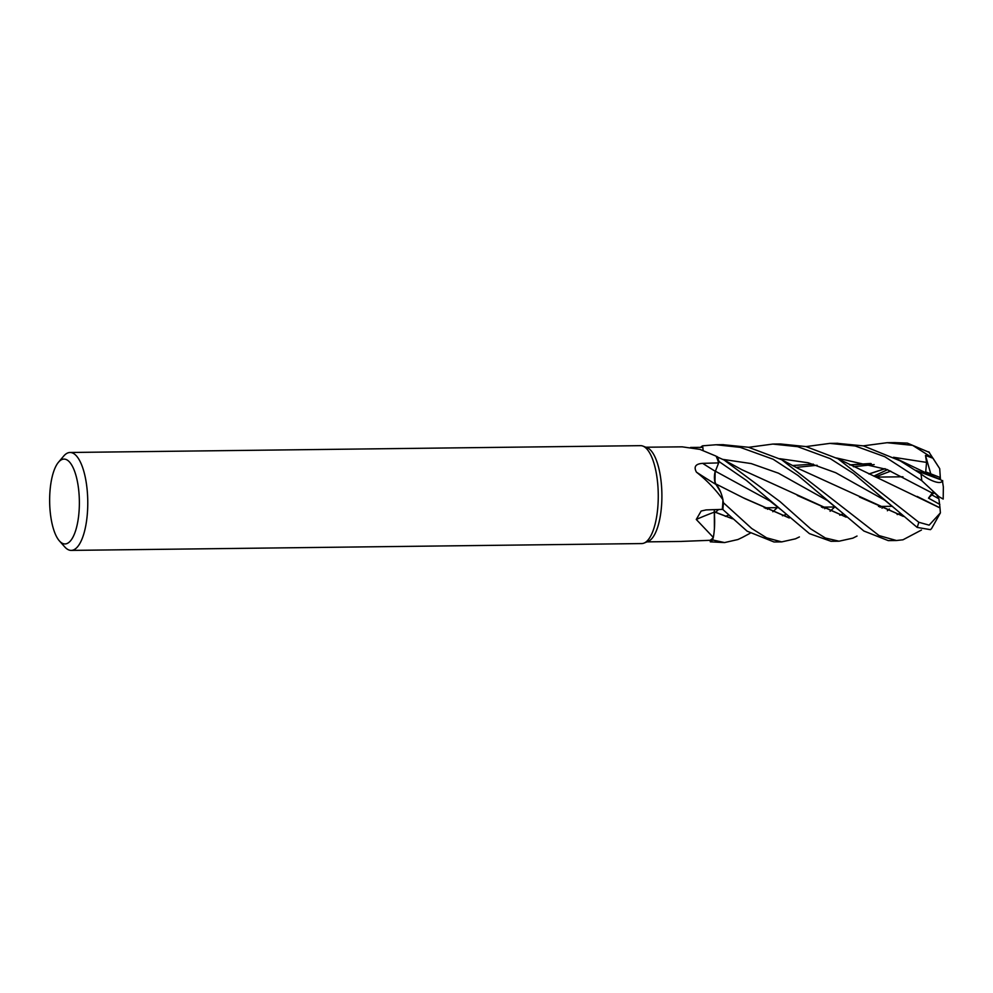 <?xml version="1.0" encoding="UTF-8"?>
<svg xmlns="http://www.w3.org/2000/svg" width="993" height="993" viewBox="0 0 993 993"><rect width="100%" height="100%" fill="white"/><g stroke="black" fill="none" stroke-linecap="round" stroke-linejoin="round"><path stroke-width="1.49" d="M702.734 447.346L702.61 445.894A48.868 17.117 89.3 0 0 700.661 447.371A48.88 17.117 89.3 0 1 702.61 445.894L702.734 447.346L702.61 445.82L716.015 444.752L740.244 447.359L773.137 459.25L798 475.473L863.873 531.019L888.263 540.614L896.443 540.515L879.09 535.599L781.652 459.722L748.449 447.26L722.867 444.678M58.488 462.229L63.664 456.122A48.955 17.142 89.3 0 1 70.031 452.485L640.535 445.658A48.955 17.142 89.3 0 1 642.868 446.08A48.955 17.142 89.3 0 1 646.369 448.476A48.955 17.142 89.3 0 1 658.222 499.516A48.955 17.142 89.3 0 1 644.035 543.084A48.955 17.142 89.3 0 1 641.701 543.568L71.211 550.395A48.955 17.142 89.3 0 1 65.364 547.565A48.955 17.142 89.3 0 1 64.756 546.92L59.419 540.937A42.426 14.858 89.3 0 1 49.65 501.688A42.426 14.858 89.3 0 1 58.488 462.229A42.426 14.858 89.3 0 1 69.063 461.534A42.426 14.858 89.3 0 1 78.658 515.715A42.426 14.858 89.3 0 1 59.952 541.495A42.426 14.858 89.3 0 1 59.419 540.937M642.868 446.08L647.014 447.657A47.329 16.571 89.3 0 1 650.403 449.966A47.329 16.571 89.3 0 1 661.859 499.305A47.329 16.571 89.3 0 1 648.131 541.408L644.035 543.084M70.031 452.485A48.955 17.142 89.3 0 1 75.878 455.315A48.955 17.142 89.3 0 1 87.607 509.657A48.955 17.142 89.3 0 1 71.211 550.395M857.033 536.046L852.863 538.144L839.023 541.21L825.382 538.007L810.685 528.872L780.051 501.626L724.182 460.069L716.238 456.47A47.329 16.571 89.3 0 0 716.077 456.135L699.928 449.382L682.191 446.838L645.884 447.222M690.545 447.446L702.858 447.346L703.094 450.363M718.671 462.899L715.345 471.327A8.242 2.892 -90.7 0 0 714.463 478.936L715.618 483.926L720.086 490.765A35.897 12.574 89.3 0 1 722.966 499.752C715.581 489.425 706.743 480.227 696.453 472.171C693.499 466.797 695.572 463.855 702.672 463.359L718.671 462.899A47.329 16.571 89.3 0 0 718.584 462.626L719.006 461.546L746.326 480.364L809.419 533.626L831.029 541.297L839.023 541.197M720.086 490.765A35.897 12.574 89.3 0 0 715.705 484.299A8.242 2.892 89.3 0 1 714.463 478.936M715.705 484.299A827.877 309.742 7.6 0 1 696.453 472.171M722.966 499.752A47.329 16.571 89.3 0 1 722.941 500.311A47.329 16.571 89.3 0 1 722.308 509.037A47.329 16.571 89.3 0 1 722.271 509.384L706.147 509.906L701.145 511.035L696.267 519.451A827.877 424.197 32.1 0 1 714.215 512.177A8.242 2.892 89.3 0 1 714.414 509.632M714.215 512.177A35.897 12.574 89.3 0 1 714.55 526.079A35.897 12.574 89.3 0 1 713.334 537.449L696.267 519.451M714.451 509.62L714.55 526.079M681.67 541.446L647.014 541.868M681.806 541.396L710.057 540.304A47.329 16.571 89.3 0 0 710.169 540.242L710.305 541.843L724.555 542.575L712.664 539.969L713.16 537.66A47.329 16.571 89.3 0 1 710.169 540.242M713.334 537.449A47.329 16.571 89.3 0 1 713.16 537.66L712.689 539.857A48.88 17.117 89.3 0 1 710.305 541.756A48.868 17.117 89.3 0 0 712.689 539.857L713.16 537.66M716.238 456.47A47.329 16.571 89.3 0 1 718.584 462.626M714.377 511.482L714.414 510.836M732.437 518.694L714.277 511.78M732.573 518.818L714.414 511.929L714.401 528.748L714.327 511.891M722.308 509.037L747.146 531.193L774.006 541.979L781.69 541.893L766.621 537.821L751.738 528.512L723.413 502.731L722.941 500.311L723.388 502.607A48.88 17.117 89.3 0 1 722.83 509.533L722.854 509.558A48.955 17.142 89.3 0 0 723.413 502.731M789.249 517.986L744.924 498.623L715.767 483.901L720.608 492.007L715.68 483.852M717.145 456.581A48.88 17.117 89.3 0 1 718.982 461.596A48.868 17.117 89.3 0 0 717.145 456.581M936.709 494.899L938.683 498.66L931.831 494.886L933.78 492.565L931.831 494.886L938.894 498.771L940.011 507.857L917.135 496.426M934.016 492.751L928.505 498.138L939.837 504.419M921.454 530.039L902.972 539.795L896.443 540.515M863.252 445.857L887.097 442.704L912.679 445.373L933.035 458.269L939.713 468.659L940.421 479.172M805.956 446.577L780.523 443.983L772.827 444.07L797.702 446.676L830.26 458.642L853.496 473.475L917.16 527.407L930.441 529.666L931.583 528.561L940.396 512.885L929.138 525.148L918.798 522.268L838.055 458.791L805.956 446.577M748.672 447.309L772.827 444.07M942.667 480.525C941.128 485.267 929.758 480.798 920.983 473.922L900.142 460.826L863.376 445.882L836.851 443.312M718.572 509.496L715.556 512.326M806.031 446.589L829.863 443.387L855.209 445.981L884.85 456.743L921.765 480.662L938.993 496.723L943.189 499.057L943.35 486.93L942.469 481.295M700.561 447.371A48.955 17.142 89.3 0 1 702.61 445.82M767.452 509.297L769.078 507.771M929.386 452.411L907.329 443.101L894.47 442.617M777.271 507.671L772.827 511.755M742.255 537.474L737.948 539.522L724.555 542.575M881.983 508.217L883.981 506.393M889.331 508.987L887.382 510.762M824.724 508.714L826.499 507.075M834.778 506.976L830.086 511.271M799.39 536.94L795.455 538.827L781.69 541.893M714.96 481.667L715.171 471.812M722.83 509.533A48.868 17.117 89.3 0 0 723.388 502.607L722.941 500.286M939.986 507.746L940.396 512.885M940.023 507.932L838.042 458.791M813.341 464.141L792.34 465.543M938.968 496.699L932.998 491.945L928.505 498.138M932.365 493.111L886.997 469.503L836.553 457.984L886.997 469.503L932.365 493.111M900.092 513.53L897.287 514.548M846.185 517.179L741.783 469.664L724.182 460.069M900.006 513.455L897.126 514.486M846.024 517.043L797.267 495.42M827.454 500.571L778.45 473.189L751.155 463.57L722.892 459.387L751.155 463.57L778.45 473.189L827.442 500.559L837.844 509.198M885.123 468.708L868.999 474.009M785.736 514.573L782.459 515.777M887.481 469.701L873.778 476.131M824.116 507.113L822.949 507.845M884.986 468.659L868.875 473.959M933.035 458.269L925.501 455.439L926.581 462.403L925.687 471.874L939.415 477.186L940.731 479.669M725.324 516.36L728.725 515.069M849.921 464.997L871.221 463.644M916.092 470.57L940.805 479.78M926.581 462.403L893.514 457.276L926.581 462.403M766.919 507.795L765.802 508.54L766.919 507.795M942.779 481.642L940.805 479.706L934.698 477.062L915.707 470.31M870.638 463.47L849.66 464.873M881.474 506.418L880.096 507.274M780.225 509.136L769.774 500.882L715.394 471.203M842.784 514.039L839.73 515.144M789.112 517.849L742.987 497.654M842.858 514.113L839.879 515.193M894.147 507.957L884.887 500.273L835.696 472.705L808.128 462.763L779.79 458.692M903.183 516.273L859.441 497.021M903.357 516.434L798.434 468.609L781.665 459.734M925.501 455.439L930.739 473.723M717.194 456.594A48.955 17.142 89.3 0 1 719.006 461.546M712.664 539.969A48.955 17.142 89.3 0 1 710.305 541.843M715.345 471.327A826.697 309.307 7.6 0 1 702.672 463.359M907.329 443.101A48.955 17.142 89.3 0 1 909.749 444.703M920.983 473.922A48.955 17.142 89.3 0 1 921.765 480.662M918.798 522.268A48.955 17.142 89.3 0 1 917.16 527.407M902.96 476.789L876.037 477.112L902.96 476.789M892.384 506.293L878.495 506.455L892.384 506.293M835.547 506.976L821.484 507.138L835.547 506.976M778.636 507.646L764.25 507.82L778.636 507.646M928.765 451.827L939.713 468.659M829.863 443.387L837.844 443.3M716.35 444.752L723.376 444.665M887.097 442.704L895.276 442.605M796.001 467.418L817.102 465.27M875.516 476.888L890.721 471.116M742.156 537.536L750.174 533.229M853.434 466.735L874.188 464.575M934.698 477.062L894.693 457.885"/></g></svg>
